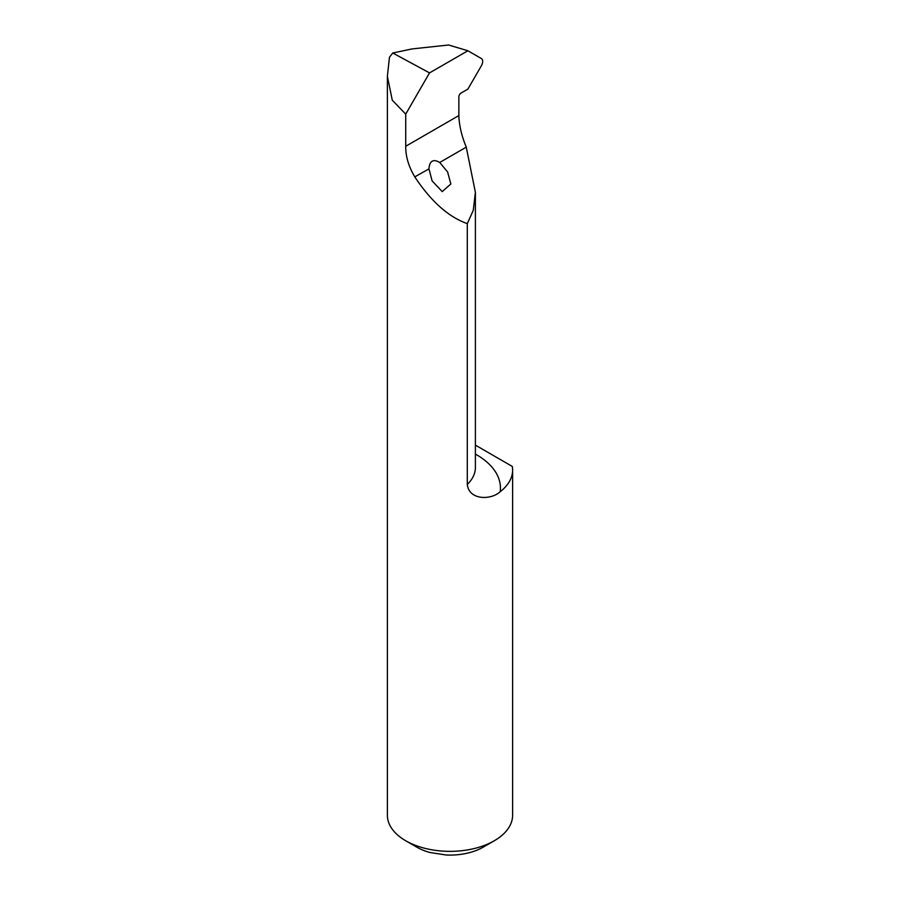 <?xml version="1.0" encoding="UTF-8"?>
<svg xmlns="http://www.w3.org/2000/svg" width="900" height="900" viewBox="0 0 900 900"><rect width="100%" height="100%" fill="white"/><g stroke="black" fill="none" stroke-linecap="round" stroke-linejoin="round"><path stroke-width="1.35" d="M475.391 445.129L512.291 466.436A62.617 36.146 180 0 1 512.618 470.093L512.618 815.197A62.617 36.146 180 0 1 494.28 840.758L483.21 847.148A46.958 27.113 0 0 1 446.119 855L429.952 852.502A46.958 27.113 0 0 1 416.79 847.148L405.72 840.758A62.617 36.146 180 0 1 387.382 815.197L387.382 76.275L392.276 100.215L405.72 114.131L405.72 146.261C405.619 156.364 408.645 166.579 414.787 176.884C431.055 201.42 448.56 217.013 467.303 223.639L467.303 484.391C468.877 500.344 491.119 500.265 500.186 491.715A81.506 47.059 0 0 0 476.561 454.759A81.506 47.059 0 0 0 475.391 454.095M447.615 171.979L450.832 183.994L442.215 191.61L432.124 180.922L428.918 168.739C429.694 160.785 433.305 158.704 439.729 162.484L447.615 171.979M494.28 840.758A62.617 36.146 180 0 1 405.72 840.758L416.79 847.148M512.618 470.093A62.617 36.146 180 0 1 500.186 491.715M467.303 223.639L473.254 210.386L475.391 192.364L466.267 147.161C461.655 135.956 459.18 125.438 458.854 115.582L458.854 96.874A3.127 1.811 120 0 1 461.07 93.038L467.887 89.1L481.365 65.767A6.266 3.611 120 0 0 481.365 58.534L467.887 50.76L429.525 72.9L405.72 114.131M467.887 50.76L448.65 45L412.054 48.926L392.76 53.01L389.452 57.24L387.382 76.275M392.76 53.01L429.525 72.9M428.918 168.907L414.787 176.884M405.72 146.261L458.854 115.582M439.729 162.484L466.267 147.161M475.391 192.364L475.391 467.584A56.453 32.591 180 0 1 467.303 484.391"/></g></svg>
